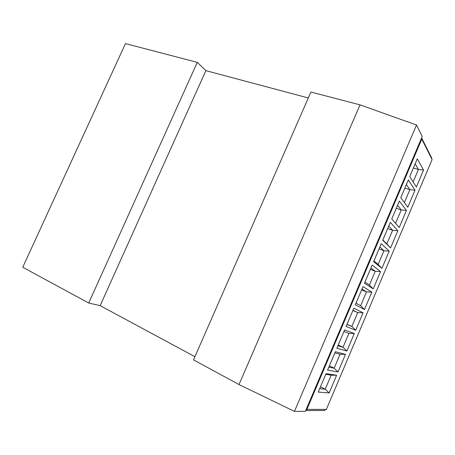 <?xml version="1.0" encoding="UTF-8"?>
<svg xmlns="http://www.w3.org/2000/svg" width="455" height="455" viewBox="0 0 455 455"><rect width="100%" height="100%" fill="white"/><g stroke="black" fill="none" stroke-linecap="round" stroke-linejoin="round"><path stroke-width="0.68" d="M305.356 411.343L422.212 136.477L416.513 125.006L294.453 411.4L305.356 411.343M197.277 62.358L88.714 303.03L22.75 267.25L125.461 43.6L197.277 62.358L205.87 70.639L308.314 97.973M360.041 104.866L310.913 92.035L193.523 359.882L239.006 384.549L360.041 104.866L416.513 125.006M239.006 384.549L294.453 411.4M88.714 303.03L100.157 305.641L205.87 70.639M100.157 305.641L194.922 356.692M416.37 187.011L409.75 176.585L417.28 158.852L423.554 170.051L416.37 187.011M407.805 207.23L400.77 197.726L408.334 179.918L415.017 190.196L407.805 207.23M399.211 227.523L391.755 218.957L399.348 201.076L406.451 210.426L399.211 227.523M390.327 222.319L397.846 230.736L390.578 247.901L382.7 240.274L390.327 222.319M381.91 268.365L373.606 261.688L381.267 243.652L389.213 251.132L381.91 268.365L378.15 264.429L383.952 250.75L379.845 246.997M373.208 288.914L364.478 283.186L372.167 265.077L380.539 271.607L373.208 288.914L369.42 285.012L375.244 271.277L370.927 268.001M364.466 309.542L355.31 304.782L363.033 286.593L371.832 292.161L364.466 309.542L360.656 305.68L366.508 291.888L361.97 289.09M355.696 330.256L346.096 326.468L353.853 308.2L363.084 312.807L355.696 330.256L351.857 326.428L357.727 312.585L352.978 310.27M354.303 333.532L346.886 351.055L336.848 348.246L344.64 329.903L354.303 333.532L348.911 333.361L343.946 331.541M338.037 371.94L327.56 370.12L335.386 351.698L345.487 354.348L338.037 371.94L334.146 368.192L340.067 354.229L334.874 352.898M329.158 392.91L318.233 392.091L326.087 373.583L336.637 375.244L329.158 392.91L325.234 389.201L331.177 375.182L325.763 374.346M305.714 410.507L306.909 409.369L421.791 139.099L421.751 137.564M331.177 375.182L336.637 375.244M320.479 386.79L325.234 389.196L319.672 388.695M340.067 354.229L345.487 354.348M329.369 365.865L334.141 368.186L328.806 367.191M338.213 345.032L343.019 347.267L348.917 333.361M337.9 345.772L343.019 347.267L346.886 351.055M352.881 310.498L357.727 312.585L363.084 312.807M347.028 324.278L351.851 326.428L346.96 324.443M361.634 289.886L366.502 291.888L371.832 292.161M355.981 303.201L360.656 305.675M370.353 269.36L375.244 271.277L380.539 271.607M364.961 282.049L369.42 285.006M379.032 248.919L383.952 250.75L389.213 251.132M373.908 260.988L378.15 264.429M387.677 228.558L392.62 230.31L388.729 226.078M382.814 240.012L386.847 243.931L392.62 230.31M396.288 208.282L401.253 209.948L397.579 205.25M395.577 223.348L401.253 209.948L406.451 210.426M404.865 188.086L409.853 189.667L406.383 184.508M404.376 202.594L409.853 189.667M413.407 167.969L418.418 169.47L415.159 163.851M413.14 181.926L418.418 169.47L423.554 170.051M409.858 189.667L415.017 190.196M392.625 230.31L397.846 230.736M390.578 247.901L386.847 243.931M306.909 409.369L326.354 409.426L432.085 159.569L421.791 139.099M431.431 161.11L432.085 159.569L431.476 157.532L421.939 138.502M305.703 410.535L324.273 410.501L326.354 409.426L326.696 408.613"/></g></svg>
